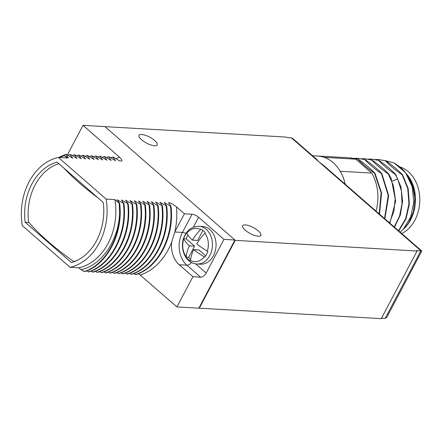 <?xml version="1.0" encoding="UTF-8"?>
<svg xmlns="http://www.w3.org/2000/svg" width="444" height="444" viewBox="0 0 444 444"><rect width="100%" height="100%" fill="white"/><g stroke="black" fill="none" stroke-linecap="round" stroke-linejoin="round"><path stroke-width="0.67" d="M401.731 233.544A34.948 26.851 93.3 0 0 414.924 220.102A34.948 26.851 -86.7 0 0 399.667 166.855M402.952 229.62A34.948 26.851 93.3 0 0 410.606 219.858A34.948 26.851 -86.7 0 0 406.221 173.593M408.413 176.69A34.671 26.634 93.3 0 1 408.474 176.773A34.671 26.634 93.3 0 1 412.926 185.487L414.646 195.471M405.983 173.265L407.198 174.969L412.731 186.214L414.868 198.929L413.486 211.494L408.918 222.3A34.671 26.634 93.3 0 1 405.6 226.679L403.43 229.098L410.7 216.999L413.814 202.059L412.187 186.658L405.577 172.699L394.078 162.959L384.659 160.495M412.926 185.487L407.781 175.824M414.357 193.146L414.296 192.807M394.483 227.223L400.294 215.174L402.575 201.199L400.988 187.035L395.682 174.442L395.254 174.42L397.669 178.888L401.387 190.87L402.02 203.735L399.528 216.189L394.2 226.978M375.319 159.524L378.566 159.501L385.964 160.906C392.712 165.623 398.251 170.263 402.591 174.842L408.175 188.583L409.362 204.001L406.049 218.848L398.768 230.958M398.507 230.736L405.694 218.62L408.946 203.824L407.725 188.489L402.159 174.819C395.41 170.102 389.871 165.462 385.531 160.883M400.205 232.218L403.43 229.098M385.964 160.906L378.782 159.518M368.409 159.124L371.661 159.107L379.059 160.512C385.808 165.224 391.347 169.869 395.682 174.442M379.059 160.512L371.878 159.119M389.838 223.171L395.66 201.154L391.192 178.516L388.778 174.048L388.35 174.02C381.601 169.308 376.057 164.663 371.722 160.09L372.155 160.112C378.904 164.824 384.443 169.469 388.778 174.048M394.078 162.959C399.45 166.334 403.285 169.58 405.577 172.699M402.159 174.819L402.591 174.842M395.254 174.42C388.506 169.708 382.967 165.063 378.627 160.484M349.994 157.875L358.347 159.318C365.09 164.03 370.635 168.676 374.969 173.254L381.563 192.94L379.52 214.174M379.176 213.869L381.119 192.768L374.536 173.227C367.793 168.515 362.249 163.869 357.914 159.296M354.601 158.33L357.853 158.314L365.251 159.718C372 164.43 377.539 169.075 381.873 173.648L388.672 195.693L384.854 218.825M384.532 218.542L388.234 195.521L381.44 173.626C374.697 168.914 369.153 164.269 364.818 159.69M361.505 158.73L364.757 158.708L371.722 160.09M388.35 174.02L393.334 185.426L395.243 198.268L393.922 211.205L389.538 222.91M372.155 160.112L364.974 158.724M365.251 159.718L358.069 158.325M358.347 159.318L351.165 157.925M381.44 173.626L381.873 173.648M374.536 173.227L374.969 173.254M316.228 155.955A40.515 31.13 93.3 0 1 317.577 155.994A40.515 31.13 93.3 0 1 324.298 157.359L355.805 159.174A40.515 31.13 -86.7 0 0 349.078 157.809L317.577 155.994M345.204 184.232A40.482 31.102 -86.7 0 0 340.148 171.184L340.226 171.256A40.515 31.13 93.3 0 1 345.238 184.266M340.148 171.184A40.482 31.102 -86.7 0 0 333.144 162.648A40.482 31.102 -86.7 0 0 324.375 157.426A40.482 31.102 -86.7 0 0 317.571 156.033L312.548 155.744M104.995 126.645L286.436 137.085L286.979 137.557L291.364 137.812L292.729 138.456L316.372 159.08L318.892 161.827L323.632 165.412L421.767 251.021L416.533 250.577L417.071 251.049L234.787 240.298L199.001 307.897L199.323 308.18L381.279 318.648L417.071 251.049M355.805 159.174L371.728 173.066A40.515 31.13 93.3 0 1 375.99 211.094M340.226 171.256L371.728 173.066M258.336 230.919A10.29 3.374 -152.1 0 1 260.856 235.359A10.29 3.374 -152.1 0 1 254.517 235.398A10.29 3.374 -152.1 0 1 245.182 230.164A10.29 3.374 -152.1 0 1 242.668 225.73A10.29 3.374 -152.1 0 1 249.006 225.691A10.29 3.374 -152.1 0 1 258.336 230.919M154.695 140.504A10.29 3.374 -152.1 0 1 157.215 144.944A10.29 3.374 -152.1 0 1 150.871 144.977A10.29 3.374 -152.1 0 1 141.542 139.749A10.29 3.374 -152.1 0 1 139.022 135.309A10.29 3.374 -152.1 0 1 145.366 135.27A10.29 3.374 -152.1 0 1 154.695 140.504M421.767 251.021L386.857 317.21L385.126 318.426L381.507 318.22M235.115 240.581L199.323 308.18M138.528 273.609L176.923 306.921L198.845 308.18L199.001 307.897M176.923 306.921L192.924 276.701L200.599 277.145L186.885 265.185A23.671 18.187 93.3 0 1 182.451 232.423L192.08 214.236A5.145 1.687 -152.1 0 1 198.607 217.249L223.981 239.383L206.16 273.038A5.145 2.831 -48.9 0 1 200.599 277.145M234.787 240.298L234.943 240.01L223.981 239.383M234.943 240.01L104.956 126.612L83.034 125.352L67.355 154.962M59.618 157.498L64.397 155.539L67.133 157.931L58.364 157.426A55.744 42.829 -86.7 0 0 22.272 225.591L70.058 267.282A55.744 42.829 -86.7 0 0 106.149 199.112L114.918 199.617L119.258 203.402L119.575 213.941C118.271 241.231 101.193 265.457 81.019 269.702L84.599 271.65C107.148 264.768 123.471 233.289 119.686 203.424L119.258 203.402M64.397 155.539L68.404 158.003L65.817 154.318L66.367 154.351L72.677 158.247L70.097 154.568L70.64 154.595L76.956 158.491L74.37 154.812L74.919 154.845L81.23 158.741L78.644 155.056L79.193 155.089L85.503 158.985L82.917 155.3L83.466 155.333L89.777 159.23L87.196 155.55L87.74 155.578L94.056 159.479L91.47 155.794L92.019 155.827L98.329 159.723L95.743 156.038L96.293 156.072L102.603 159.968L100.017 156.288L100.566 156.316L106.876 160.217L104.296 156.532L104.84 156.566L111.155 160.462L108.569 156.776L109.119 156.81L115.429 160.706L112.843 157.026L113.392 157.054L119.591 160.944L120.846 161.017C122.605 161.2 122.189 159.94 119.586 157.243L83.034 125.352M121.34 160.989L120.846 161.017M192.08 214.236L184.41 213.792L176.462 206.86C172.81 204.107 170.202 202.719 168.631 202.708L170.984 206.377L164.236 202.453L166.711 206.133L159.962 202.209L162.437 205.883L155.683 201.965L158.158 205.639L157.614 205.605L151.41 201.715L153.885 205.394L147.136 201.471L149.611 205.145L142.863 201.226L145.338 204.9L144.788 204.867L138.584 200.977L141.059 204.656L134.31 200.732L136.785 204.407L136.236 204.379L130.037 200.488L132.512 204.162L125.652 200.233L128.238 203.918L121.379 199.989L123.959 203.674L117.099 199.745L119.686 203.424M106.149 199.112L58.364 157.426M71.417 262.604A51.46 39.533 -86.7 0 0 103.263 202.458L57.004 162.099A51.46 39.533 -86.7 0 0 25.158 222.25L71.417 262.604M114.918 199.617A55.744 42.829 93.3 0 1 78.827 267.788L70.058 267.282M78.827 267.788L81.019 269.702M86.735 270.862L88.872 271.9C111.422 265.013 127.744 233.533 123.959 203.674M91.009 271.106L93.146 272.144C115.701 265.257 132.023 233.783 128.238 203.918M95.282 271.356L97.419 272.388C119.974 265.506 136.297 234.027 132.512 204.162M99.561 271.6L101.698 272.638C124.248 265.751 140.57 234.271 136.785 204.407M103.835 271.845L105.972 272.882C128.521 265.995 144.844 234.521 141.059 204.656M108.108 272.094L110.245 273.127C132.8 266.245 149.123 234.765 145.338 204.9M112.388 272.339L114.519 273.376C137.074 266.489 153.396 235.009 149.611 205.145M116.661 272.583L118.798 273.621C141.347 266.733 157.67 235.253 153.885 205.394M120.935 272.832L123.071 273.865C145.626 266.983 161.943 235.503 158.158 205.639M125.208 273.077L127.345 274.115C149.9 267.227 166.223 235.747 162.437 205.883M129.487 273.321L131.618 274.359C154.173 267.471 170.496 235.992 166.711 206.133M133.761 273.571L135.897 274.603C158.447 267.721 174.769 236.241 170.984 206.377M119.575 213.941C119.208 240.531 103.785 265.429 84.049 271.623M123.415 203.641C127.2 233.505 110.878 264.979 88.323 271.867M127.689 203.885C131.474 233.749 115.151 265.229 92.596 272.111M131.962 204.129C135.747 233.994 119.425 265.473 96.875 272.361M136.236 204.379C140.021 234.243 123.698 265.717 101.149 272.605M140.515 204.623C144.3 234.488 127.977 265.967 105.422 272.849M144.788 204.867C148.573 234.732 132.251 266.211 109.696 273.099M149.062 205.117C152.847 234.976 136.524 266.456 113.975 273.343M153.335 205.361C157.121 235.226 140.804 266.705 118.248 273.587M157.614 205.605C161.4 235.47 145.077 266.949 122.522 273.837M161.888 205.855C165.673 235.714 149.351 267.194 126.795 274.081M166.161 206.099C169.947 235.964 153.624 267.443 131.074 274.325M170.435 206.343C174.22 236.208 157.903 267.688 135.348 274.575M140.371 275.03A60.889 46.781 -86.7 0 0 171.673 242.185L174.825 231.896M184.41 213.792L174.825 231.89A60.889 46.781 -86.7 0 0 176.462 206.86M200.472 264.202A18.87 14.497 -86.7 0 0 213.431 255.722A18.87 14.497 -86.7 0 0 214.674 236.785A18.87 14.497 -86.7 0 0 202.642 226.529L199.029 226.318A18.87 14.497 93.3 0 1 211.061 236.574A18.87 14.497 93.3 0 1 209.818 255.516A18.87 14.497 -86.7 0 1 196.859 263.991L200.472 264.202M192.924 276.701L179.215 264.741L186.885 265.185A5.145 2.831 -48.9 0 0 191.503 262.498M171.673 242.185A23.671 18.187 -86.7 0 0 179.215 264.741M193.651 249.622A34.133 18.765 131.1 0 0 190.498 260.517L190.482 260.944A17.155 13.176 -86.7 0 1 186.164 257.176L186.18 256.749A34.133 18.765 -48.9 0 1 189.333 245.854A34.133 11.189 -152.1 0 1 183.766 238.928L183.655 238.667A17.155 13.176 -86.7 0 1 184.954 235.609A17.155 13.176 -86.7 0 1 186.691 232.939L186.802 233.2A34.133 11.189 27.9 0 0 192.369 240.126A34.133 18.765 -48.9 0 1 200.599 229.52L201.021 229.115A17.155 13.176 -86.7 0 1 205.339 232.884L204.917 233.289A34.133 18.765 131.1 0 0 196.686 243.889A34.133 11.189 27.9 0 0 207.326 251.104L207.848 251.393A17.155 13.176 -86.7 0 1 206.549 254.445A17.155 13.176 -86.7 0 1 204.812 257.12L204.296 256.837A34.133 11.189 -152.1 0 1 193.651 249.622L198.912 249.922L205.716 255.861M187.901 234.993A17.155 13.176 -86.7 0 0 186.175 238.811L194.594 246.154L188.678 257.32A17.155 13.176 -86.7 0 0 190.637 259.451M183.655 238.667L186.175 238.811M192.369 240.126L197.624 240.426L202.947 230.381M186.164 257.176L188.678 257.32M189.333 245.854L194.594 246.154M110.689 157.792L112.843 157.026M106.416 157.542L108.569 156.776M102.142 157.298L104.296 156.532M97.869 157.054L100.017 156.288M93.59 156.804L95.743 156.038M89.316 156.56L91.47 155.794M85.043 156.316L87.196 155.55M80.769 156.072L82.917 155.3M76.49 155.822L78.644 155.056M72.217 155.578L74.37 154.812M67.943 155.333L70.097 154.568M58.625 157.437L65.817 154.318M25.158 222.25L28.893 222.466M58.824 163.686A50.255 38.611 93.3 0 0 28.616 222.144A143.789 47.131 27.9 0 0 48.302 241.691A143.789 47.131 27.9 0 0 73.815 261.577L74.414 261.61M98.096 197.946A143.789 47.131 -152.1 0 1 79.393 182.972A143.789 47.131 -152.1 0 1 63.986 168.193M76.851 260.556A50.255 38.611 93.3 0 1 73.815 261.577M397.669 178.888L392.341 181.202M291.364 137.812L420.918 250.832L385.126 318.426M168.692 203.102A55.744 42.829 -86.7 0 0 168.631 202.708M174.781 231.979L182.451 232.423A5.145 1.687 27.9 0 1 185.958 233.494M193.295 227.284L198.607 217.249M206.16 273.038L195.643 263.864M204.917 233.289A16.661 12.804 93.3 0 1 207.326 251.104M186.802 233.2A16.661 12.804 93.3 0 1 200.599 229.52M190.498 260.517A16.661 12.804 -86.7 0 0 204.296 256.837M183.766 238.928A16.661 12.804 -86.7 0 0 186.18 256.749M119.586 157.243A60.889 46.781 -86.7 0 0 115.962 158.658M85.02 158.319L84.926 158.686M378.566 159.501L378.998 159.529M371.661 159.107L372.094 159.13M364.757 158.708L365.184 158.736M357.853 158.314L358.28 158.336M350.943 157.914L351.376 157.942M199.029 226.318C192.746 226.423 188.062 229.365 184.976 235.142C178.749 246.154 184.399 263.336 196.859 263.991"/></g></svg>
